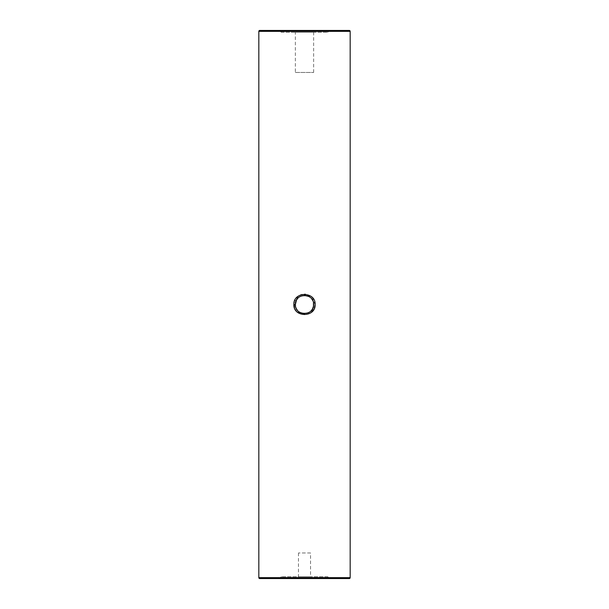 <?xml version="1.0" encoding="UTF-8"?>
<svg xmlns="http://www.w3.org/2000/svg" width="609" height="609" viewBox="0 0 609 609"><rect width="100%" height="100%" fill="white"/><g stroke="black" fill="none" stroke-linecap="round" stroke-linejoin="round"><path stroke-width="0.46" stroke-dasharray="3.04 2.28" d="M296.979 311.762L304.508 314.769L310.4 313.041L314.305 308.474M315.127 304.797L312.486 297.717L305.52 294.276M310.286 311.564L309.867 311.892M308.268 312.82L307.18 313.232M307.157 313.239L304.47 313.635M310.879 297.961L311.29 298.387M312.851 300.8L313.46 302.719M310.529 552.972L298.471 552.972L310.529 552.972L310.529 576.723L298.471 576.723L310.529 576.723M298.471 552.972L298.471 576.723M327.703 576.723L281.297 576.723L327.703 576.723L329.53 578.55L279.47 578.55L329.53 578.55M281.297 576.723L279.47 578.55M281.297 32.277L327.703 32.277L281.297 32.277L279.47 30.45L329.53 30.45L279.47 30.45M327.703 32.277L329.53 30.45M295.365 72.471L313.635 72.471L295.365 72.471L295.365 32.277L313.635 32.277L295.365 32.277M313.635 72.471L313.635 32.277M299.422 296.903L299.917 296.598M300.184 296.446L300.656 296.218M300.808 296.149L304.5 295.365L304.5 294.231L302.064 294.505M298.197 311.115L297.672 310.575M295.898 307.575L295.548 306.304M300.427 295.015L298.593 295.959M298.562 295.974L294.33 301.524L294.68 308.436M294.687 308.451L296.956 311.732M349.262 30.45L259.738 30.45M259.738 578.55L349.262 578.55M258.825 31.364L350.175 31.364M350.175 577.636L258.825 577.636"/><path stroke-width="0.91" d="M314.305 308.474L315.127 304.797M305.52 294.276L304.508 294.231M313.46 302.719L313.46 306.281L312.554 308.801M312.546 308.824L312.097 309.57M312.082 309.593L311.564 310.293M311.328 310.567L310.796 311.123M309.585 312.09L308.991 312.455M308.824 312.546L308.268 312.82M304.5 295.365L308.991 296.545M309.349 296.758L310.324 297.458M311.61 298.768L312.044 299.346M312.09 299.422L312.447 300.001M312.554 300.184L312.851 300.8M315.127 304.508C315.782 317.761 293.203 317.738 293.873 304.5C293.211 291.247 315.789 291.239 315.127 304.508M295.548 306.304L295.365 304.5C294.779 316.269 314.206 316.284 313.635 304.508C314.198 292.723 294.802 292.708 295.365 304.5L296.446 300.199M258.825 577.636A0.913 0.913 0 0 0 259.738 578.55L349.262 578.55A0.913 0.913 0 0 0 350.175 577.636L350.175 31.364L258.825 31.364L258.825 577.636L350.175 577.636M258.825 31.364A0.913 0.913 0 0 1 259.738 30.45L349.262 30.45A0.913 0.913 0 0 1 350.175 31.364M296.454 300.176L297.481 298.654M297.656 298.448L298.121 297.961M304.47 313.635L300.998 312.935M300.983 312.927L300.191 312.554M300.176 312.546L299.636 312.234M297.443 310.301L296.964 309.661M296.796 309.41L296.545 308.991M296.454 308.816L296.149 308.2M296.065 308.009L295.898 307.575M302.064 294.505L300.427 295.015M293.873 304.5L295.365 304.5"/></g></svg>
